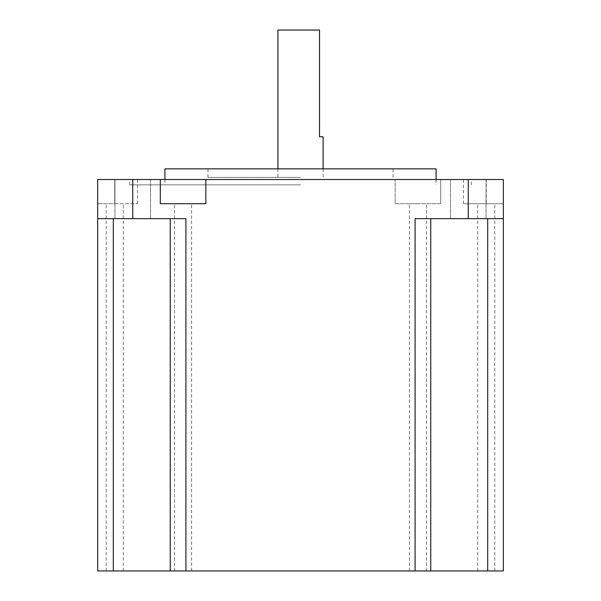 <?xml version="1.0" encoding="UTF-8"?>
<svg xmlns="http://www.w3.org/2000/svg" width="601" height="601" viewBox="0 0 601 601"><rect width="100%" height="100%" fill="white"/><g stroke="black" fill="none" stroke-linecap="round" stroke-linejoin="round"><path stroke-width="0.45" stroke-dasharray="3 2.25" d="M440.706 203.709L440.706 179.511L97.662 179.511L114.746 179.511L97.662 179.511L97.662 570.95L503.337 570.95L503.337 218.651L450.457 218.651L486.044 218.651L468.247 218.651L486.044 218.651L468.247 218.651L468.247 179.511L440.706 179.511L440.706 203.709L395.157 203.709L395.157 179.511L395.157 203.709L440.706 203.709M300.5 177.378L207.976 177.378L300.5 177.378M323.098 136.81L319.537 136.81L319.537 30.05L277.902 30.05M436.078 168.836L164.922 168.836M300.5 184.845L129.688 184.845L300.5 184.845M300.5 179.511L129.688 179.511L300.5 179.511M97.662 218.651L185.912 218.651L170.256 218.651L170.256 570.95M486.254 203.709L503.337 203.709L503.337 179.511L486.254 179.511L503.337 179.511L503.337 203.709L463.484 203.709L486.254 203.709L486.254 179.511L463.484 179.511L486.254 179.511L486.254 203.709M486.254 570.95L477.712 570.95L486.254 570.95M417.935 203.709L409.394 203.709L417.935 203.709M417.935 570.95L409.394 570.95L417.935 570.95M114.746 203.709L137.516 203.709L97.662 203.709L114.746 203.709L114.746 179.511L137.516 179.511L114.746 179.511L114.746 203.709M114.746 570.95L106.204 570.95L114.746 570.95M183.065 203.709L191.606 203.709L183.065 203.709M183.065 570.95L191.606 570.95L183.065 570.95M415.088 570.95L415.088 218.651L468.247 218.651M430.744 218.651L487.681 218.651L430.744 218.651L430.744 570.95M170.256 218.651L185.912 218.651L185.912 570.95M468.247 179.511L503.337 179.511M132.753 218.651L150.543 218.651L132.753 218.651L132.753 179.511M300.5 168.836L393.024 168.836L300.5 168.836M160.294 179.511L160.294 203.709L205.843 203.709L205.843 179.511M487.681 218.651L487.681 570.95M113.319 218.651L113.319 570.95M323.098 168.836L323.098 177.378M207.976 177.378L207.976 168.836M436.078 179.511L436.078 184.845M129.688 184.845L129.688 179.511M450.457 218.651L450.457 179.511L450.457 218.651M114.956 218.651L114.956 179.511L114.956 218.651M477.712 570.95L477.712 203.709M409.394 570.95L409.394 203.709M106.204 570.95L106.204 203.709M174.53 570.95L174.53 203.709M191.606 570.95L191.606 203.709M123.288 570.95L123.288 203.709M426.47 570.95L426.47 203.709M494.796 570.95L494.796 203.709M150.543 218.651L150.543 179.511L150.543 218.651M486.044 218.651L486.044 179.511L486.044 218.651M471.312 184.845L471.312 179.511M164.922 179.511L164.922 184.845M393.024 177.378L393.024 168.836M277.902 168.836L277.902 177.378M463.484 203.709L463.484 179.511M137.516 203.709L137.516 179.511"/><path stroke-width="0.9" d="M277.902 168.836L277.902 30.05L319.537 30.05L319.537 136.81L323.098 136.81L323.098 168.836M164.922 179.511L164.922 168.836L436.078 168.836L436.078 179.511M185.912 570.95L185.912 218.651L97.662 218.651L97.662 570.95L430.744 570.95L430.744 218.651M97.662 218.651L97.662 179.511L160.294 179.511L160.294 203.709L205.843 203.709L205.843 179.511L503.337 179.511L503.337 570.95L430.744 570.95M415.088 570.95L415.088 218.651L503.337 218.651L503.337 179.511M170.256 218.651L170.256 570.95M205.843 179.511L160.294 179.511M468.247 218.651L468.247 179.511M132.753 218.651L132.753 179.511M487.681 218.651L487.681 570.95M113.319 218.651L113.319 570.95"/></g></svg>
